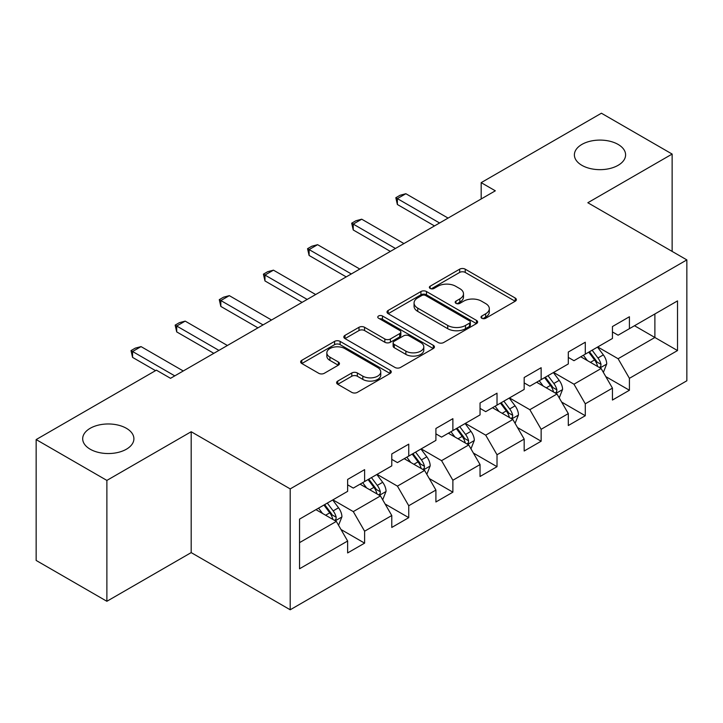 <?xml version="1.0" encoding="UTF-8"?>
<svg xmlns="http://www.w3.org/2000/svg" width="723" height="723" viewBox="0 0 723 723"><rect width="100%" height="100%" fill="white"/><g stroke="black" fill="none" stroke-linecap="round" stroke-linejoin="round"><path stroke-width="1.08" d="M481.816 318.265A2.747 1.591 0 0 0 485.702 318.265L515.21 301.229A3.931 2.268 0 0 0 516.358 299.62A3.931 2.268 0 0 0 515.21 298.021L465.223 269.164A3.931 2.268 0 0 0 459.674 269.164L430.167 286.2A2.747 1.591 0 0 0 429.363 287.32A2.747 1.591 0 0 0 430.167 288.441A2.747 1.591 0 0 0 434.053 288.441L437.876 286.236A12.571 7.257 0 0 1 455.644 286.236L459.81 288.64A12.571 7.257 0 0 1 463.488 293.773A12.571 7.257 0 0 1 459.81 298.906L455.996 301.102A2.747 1.591 0 0 0 455.183 302.232A2.747 1.591 0 0 0 455.996 303.353A2.747 1.591 0 0 0 459.882 303.353L463.696 301.148A12.571 7.257 0 0 1 481.473 301.148L485.639 303.552A12.571 7.257 0 0 1 489.317 308.685A12.571 7.257 0 0 1 485.639 313.809L481.816 316.014A2.747 1.591 0 0 0 481.012 317.144A2.747 1.591 0 0 0 481.816 318.265L481.816 316.014M126.398 428.305A25.603 14.785 0 0 0 98.491 425.097A25.603 14.785 0 0 0 82.684 438.762A25.603 14.785 0 0 0 90.185 449.209A25.603 14.785 0 0 0 118.093 452.417A25.603 14.785 0 0 0 133.9 438.762A25.603 14.785 0 0 0 126.398 428.305M618.102 144.419A25.603 14.785 0 0 0 590.194 141.22A25.603 14.785 0 0 0 574.387 154.876A25.603 14.785 0 0 0 581.888 165.332A25.603 14.785 0 0 0 609.796 168.531A25.603 14.785 0 0 0 625.603 154.876A25.603 14.785 0 0 0 618.102 144.419M337.758 381.066A3.931 2.268 0 0 0 336.611 382.675A3.931 2.268 0 0 0 337.758 384.274L351.785 392.372A3.931 2.268 0 0 0 357.343 392.372L390.104 373.457A3.931 2.268 0 0 0 391.26 371.848A3.931 2.268 0 0 0 390.104 370.248L340.126 341.392A3.931 2.268 0 0 0 334.568 341.392L301.798 360.307A3.931 2.268 0 0 0 300.651 361.907A3.931 2.268 0 0 0 301.798 363.515L318.744 373.294A3.931 2.268 0 0 0 324.293 373.294L338.319 365.196A3.931 2.268 0 0 0 339.467 363.597A3.931 2.268 0 0 0 338.319 361.988L329.914 357.144A10.502 6.064 0 0 1 326.841 352.851A10.502 6.064 0 0 1 333.321 347.248A10.502 6.064 0 0 1 344.772 348.567L377.677 367.564A10.502 6.064 0 0 1 380.759 371.848A10.502 6.064 0 0 1 374.27 377.451A10.502 6.064 0 0 1 362.819 376.141L357.343 372.978A3.931 2.268 0 0 0 351.785 372.978L337.758 381.066L337.758 384.274M191.188 431.73L106.877 480.406L36.15 439.575L36.15 560.442L106.877 601.283L191.188 552.607L290.203 609.778L290.203 488.902L191.188 431.73L191.188 552.607M672.137 251.405L672.137 154.062L587.826 202.738L686.85 259.9L290.203 488.902M672.137 154.062L601.409 113.222L481.175 182.648L481.175 198.979M36.15 439.575L156.385 370.158L170.538 378.319L495.318 190.809L481.175 182.648M438.147 342.512A3.931 2.268 0 0 0 443.705 342.512L476.475 323.597A3.931 2.268 0 0 0 477.623 321.988A3.931 2.268 0 0 0 476.475 320.388L426.489 291.532A3.931 2.268 0 0 0 420.931 291.532L388.161 310.447A3.931 2.268 0 0 0 387.013 312.047A3.931 2.268 0 0 0 388.161 313.655L438.147 342.512M379.683 318.852A2.747 1.591 0 0 1 382.467 319.241L382.467 315.978L433.294 345.314A3.931 2.268 0 0 1 434.442 346.923A3.931 2.268 0 0 1 433.294 348.522L400.524 367.447A3.931 2.268 0 0 1 394.966 367.447L344.979 338.581L344.979 335.373A3.931 2.268 0 0 0 343.832 336.981A3.931 2.268 0 0 0 344.979 338.581M344.979 335.373L359.006 327.284A3.931 2.268 0 0 1 364.564 327.284L384.835 338.988A3.931 2.268 0 0 0 390.384 338.988L399.692 333.61A3.931 2.268 0 0 0 400.84 332.011A3.931 2.268 0 0 0 399.692 330.411L378.581 318.219A2.747 1.591 0 0 1 377.777 317.099A2.747 1.591 0 0 1 379.476 315.635A2.747 1.591 0 0 1 382.467 315.978M290.203 609.778L686.85 380.777L686.85 259.9M340.985 529.498L364.609 543.136L364.609 531.206L391.776 515.526L391.776 527.456L408.748 517.65L408.748 505.729L435.906 490.049L435.906 501.97L452.878 492.173L452.878 480.244L480.045 464.564L480.045 476.493L497.017 466.687L497.017 454.767L524.175 439.087L524.175 451.007L541.147 441.211L541.147 429.29L568.305 413.601L568.305 425.531L585.287 415.725L585.287 403.805L612.444 388.124L612.444 400.045L629.417 390.248L629.417 378.328L677.514 350.556L677.514 300.904L654.884 313.972L654.884 337.487L677.514 350.556M364.609 543.136L347.636 552.932L347.636 541.012L299.539 568.775L299.539 519.123L347.636 491.351L347.636 479.43L364.609 469.634L364.609 481.554L391.776 465.874L391.776 453.945L408.748 444.148L408.748 456.068L435.906 440.388L435.906 428.468L452.878 418.671L452.878 430.592L480.045 414.912L480.045 402.991L497.017 393.185L497.017 405.115L524.175 389.435L524.175 377.505L541.147 367.709L541.147 379.629L568.305 363.949L568.305 352.029L585.287 342.223L585.287 354.153L612.444 338.472L612.444 326.543L629.417 316.746L629.417 328.667L677.514 300.904M360.081 484.166L380.452 495.924L353.294 511.604L332.923 499.846M347.636 484.817L353.294 488.088L364.609 481.554M353.294 511.604L364.609 531.206M380.452 495.924L391.776 515.526M404.22 458.689L424.591 470.447L397.433 486.127L377.063 474.369M391.776 459.34L397.433 462.603L408.748 456.068M397.433 486.127L408.748 505.729M424.591 470.447L435.906 490.049M448.35 433.204L468.721 444.97L441.563 460.65L421.193 448.884M435.906 433.854L441.563 437.126L452.878 430.592M441.563 460.65L452.878 480.244M468.721 444.97L480.045 464.564M492.49 407.727L512.86 419.485L485.702 435.165L465.332 423.407M480.045 408.378L485.702 411.649L497.017 405.115M485.702 435.165L497.017 454.767M512.86 419.485L524.175 439.087M536.62 382.241L556.99 394.008L529.832 409.688L509.462 397.921M524.175 382.901L529.832 386.163L541.147 379.629M529.832 409.688L541.147 429.29M556.99 394.008L568.305 413.601M580.759 356.764L601.129 368.522L573.972 384.202L553.601 372.444M568.305 357.415L573.972 360.687L585.287 354.153M573.972 384.202L585.287 403.805M601.129 368.522L612.444 388.124M634.514 325.73L654.884 337.487L618.102 358.725L597.731 346.959M612.444 331.938L618.102 335.201L629.417 328.667M618.102 358.725L629.417 378.328M106.877 480.406L106.877 601.283M299.539 542.639L336.322 521.41L315.951 509.652M336.322 521.41L347.636 541.012M605.793 376.611L629.417 390.248M561.663 402.087L585.287 415.725M517.523 427.573L541.147 441.211M473.393 453.05L497.017 466.687M429.254 478.536L452.878 492.173M385.124 504.012L408.748 517.65M482.919 318.653L485.639 317.081A12.571 7.257 0 0 0 489.317 311.947L489.317 308.685M463.488 293.773L463.488 297.036A12.571 7.257 0 0 1 459.81 302.169L457.09 303.741M515.156 301.256L465.223 272.426A3.931 2.268 0 0 0 459.674 272.426L431.26 288.829M476.421 323.624L426.489 294.794A3.931 2.268 0 0 0 420.931 294.794L388.215 313.683M469.525 323.109A2.747 1.591 0 0 0 470.339 321.988A2.747 1.591 0 0 0 469.525 320.867L425.657 295.535A2.747 1.591 0 0 0 421.762 295.535L417.74 297.858A12.571 7.257 0 0 0 414.062 302.991A12.571 7.257 0 0 0 417.74 308.125L447.727 325.44A12.571 7.257 0 0 0 465.504 325.44L469.525 323.109L469.525 326.38A2.747 1.591 0 0 0 470.339 325.26L470.339 321.988M414.062 302.991L414.062 306.254A12.571 7.257 0 0 0 417.74 311.387L417.74 308.125M469.525 326.38L465.504 328.703A12.571 7.257 0 0 1 447.727 328.703L417.74 311.387M345.034 338.617L359.006 330.547L359.006 327.284M400.84 332.011L400.84 335.273A3.931 2.268 0 0 1 399.692 336.882L390.384 342.25A3.931 2.268 0 0 1 384.835 342.25L364.564 330.547A3.931 2.268 0 0 0 359.006 330.547M382.467 319.241L433.24 348.558M405.865 351.125A10.502 6.064 0 0 0 417.316 352.444A10.502 6.064 0 0 0 423.805 346.841A10.502 6.064 0 0 0 420.723 342.548L409.128 335.861A3.931 2.268 0 0 0 403.579 335.861L394.27 341.229A3.931 2.268 0 0 0 393.122 342.829A3.931 2.268 0 0 0 394.27 344.437L405.865 351.125L405.865 354.397A10.502 6.064 0 0 0 417.316 355.707A10.502 6.064 0 0 0 423.805 350.104L423.805 346.841M393.122 342.829L393.122 346.1A3.931 2.268 0 0 0 394.27 347.7L394.27 344.437M405.865 354.397L394.27 347.7M380.759 371.848L380.759 375.12A10.502 6.064 0 0 1 374.27 380.723A10.502 6.064 0 0 1 362.819 379.403L357.343 376.24A3.931 2.268 0 0 0 351.785 376.24L337.813 384.311M326.841 352.851L326.841 356.123A10.502 6.064 0 0 0 329.914 360.406L329.914 357.144M338.265 365.223L329.914 360.406M390.059 373.484L340.126 344.654A3.931 2.268 0 0 0 334.568 344.654L301.853 363.542M603.362 372.399L606.724 363.913A10.601 6.118 -120 0 0 603.344 354.885L597.505 347.094M587.329 360.551L583.362 355.264M599.484 367.573L600.768 366.218L601.003 364.365A10.601 6.118 -120 0 0 597.966 357.993L592.128 350.194M589.471 351.73L595.951 360.379A5.404 3.118 60 0 1 596.936 362.015L601.003 364.365M588.739 352.155L594.577 359.955A10.601 6.118 60 0 1 597.605 366.326M439.584 222.991L397.37 198.617L397.37 204.501L395.815 197.722L400.063 195.273L405.865 193.719L448.07 218.084M434.487 225.928L397.37 204.501M405.865 193.719L397.37 198.617L395.815 197.722M559.231 397.876L562.593 389.399A10.601 6.118 -120 0 0 559.213 380.37L553.375 372.571M543.19 386.037L539.222 380.741M555.354 393.059L556.638 391.703L556.873 389.851A10.601 6.118 -120 0 0 553.836 383.47L547.998 375.68M545.341 377.207L551.821 385.856A5.404 3.118 60 0 1 552.797 387.501L556.873 389.851M544.6 377.641L550.438 385.431A10.601 6.118 60 0 1 553.475 391.812M515.092 423.353L518.463 414.875A10.601 6.118 -120 0 0 515.074 405.847L509.236 398.057M499.06 411.514L495.092 406.227M511.215 418.536L512.499 417.18L512.734 415.327A10.601 6.118 -120 0 0 509.697 408.956L503.859 401.157M501.202 402.693L507.682 411.342A5.404 3.118 60 0 1 508.667 412.978L512.734 415.327M500.47 403.118L506.308 410.917A10.601 6.118 60 0 1 509.344 417.288M395.445 248.468L353.24 224.103L353.24 229.977L351.685 223.199L355.924 220.75L361.726 219.196L403.94 243.57M390.357 251.405L353.24 229.977M361.726 219.196L353.24 224.103L351.685 223.199M351.315 273.954L309.101 249.58L309.101 255.463L307.546 248.685L311.794 246.236L317.596 244.681L359.801 269.046M346.227 276.891L309.101 255.463M317.596 244.681L309.101 249.58L307.546 248.685M470.962 448.838L474.324 440.361A10.601 6.118 -120 0 0 470.944 431.333L465.106 423.533M454.921 436.999L450.953 431.703M467.085 444.021L468.368 442.666L468.603 440.813A10.601 6.118 -120 0 0 465.567 434.433L459.729 426.642M457.072 428.17L463.551 436.819A5.404 3.118 60 0 1 464.528 438.463L468.603 440.813M456.33 428.603L462.169 436.394A10.601 6.118 60 0 1 465.205 442.774M426.823 474.315L430.194 465.838A10.601 6.118 -120 0 0 426.805 456.809L420.967 449.019M410.791 462.476L406.823 457.18M422.946 469.498L424.238 468.143L424.464 466.29A10.601 6.118 -120 0 0 421.428 459.918L415.589 452.119M412.932 453.655L419.412 462.304A5.404 3.118 60 0 1 420.397 463.94L424.464 466.29M412.2 454.08L418.039 461.88A10.601 6.118 60 0 1 421.075 468.251M382.693 499.801L386.055 491.324A10.601 6.118 -120 0 0 382.675 482.295L376.837 474.496M366.651 487.962L362.684 482.666M378.816 494.984L380.099 493.619L380.334 491.776A10.601 6.118 -120 0 0 377.298 485.395L371.459 477.605M368.802 479.132L375.282 487.781A5.404 3.118 60 0 1 376.258 489.426L380.334 491.776M368.061 479.557L373.899 487.356A10.601 6.118 60 0 1 376.936 493.737M307.185 299.43L264.97 275.056L264.97 280.94L263.416 274.162L267.655 271.712L273.457 270.158L315.671 294.532M302.087 302.368L264.97 280.94M273.457 270.158L264.97 275.056L263.416 274.162M263.045 324.907L220.831 300.542L220.831 306.425L219.277 299.647L223.524 297.189L229.327 295.644L271.532 320.009M257.957 327.853L220.831 306.425M229.327 295.644L220.831 300.542L219.277 299.647M218.915 350.393L176.701 326.019L176.701 331.902L175.147 325.124L179.385 322.675L185.187 321.12L227.402 345.495M213.818 353.33L176.701 331.902M185.187 321.12L176.701 326.019L175.147 325.124M338.554 525.278L341.925 516.8A10.601 6.118 -120 0 0 338.536 507.772L332.697 499.982M322.521 513.438L318.554 508.142M334.677 520.461L335.969 519.105L336.195 517.252A10.601 6.118 -120 0 0 333.158 510.881L327.32 503.081M324.663 504.618L331.143 513.267A5.404 3.118 60 0 1 332.128 514.903L336.195 517.252M323.931 505.043L329.769 512.833A10.601 6.118 60 0 1 332.806 519.213M174.776 375.87L132.571 351.505L132.571 357.388L131.008 350.601L135.255 348.152L141.057 346.606L183.262 370.971M155.535 370.646L132.571 357.388M141.057 346.606L132.571 351.505L131.008 350.601M485.639 317.081L485.639 313.809M455.996 303.353L455.996 301.102M459.81 302.169L459.81 298.906M430.167 288.441L430.167 286.2M459.674 272.426L459.674 269.164M465.223 272.426L465.223 269.164M515.21 301.229L515.21 298.021M388.161 313.655L388.161 310.447M420.931 294.794L420.931 291.532M426.489 294.794L426.489 291.532M476.475 323.597L476.475 320.388M447.727 328.703L447.727 325.44M465.504 328.703L465.504 325.44M364.564 330.547L364.564 327.284M384.835 342.25L384.835 338.988M390.384 342.25L390.384 338.988M399.692 336.882L399.692 333.61M433.294 348.522L433.294 345.314M351.785 376.24L351.785 372.978M357.343 376.24L357.343 372.978M362.819 379.403L362.819 376.141M338.319 365.196L338.319 361.988M301.798 363.515L301.798 360.307M334.568 344.654L334.568 341.392M340.126 344.654L340.126 341.392M390.104 373.457L390.104 370.248M600.081 367.917L606.66 364.121M597.966 357.993L603.344 354.885M590.429 362.35L594.577 359.955M555.942 393.402L562.521 389.607M553.836 383.47L559.213 380.37M546.29 387.826L550.438 385.431M511.812 418.879L518.391 415.083M509.697 408.956L515.074 405.847M502.16 413.312L506.308 410.917M467.682 444.365L474.252 440.56M465.567 434.433L470.944 431.333M458.021 438.789L462.169 436.394M423.542 469.842L430.122 466.046M421.428 459.918L426.805 456.809M413.89 464.265L418.039 461.88M379.412 495.327L385.983 491.523M377.298 485.395L382.675 482.295M369.751 489.751L373.899 487.356M335.273 520.804L341.852 517.008M333.158 510.881L338.536 507.772M325.621 515.228L329.769 512.833"/></g></svg>
